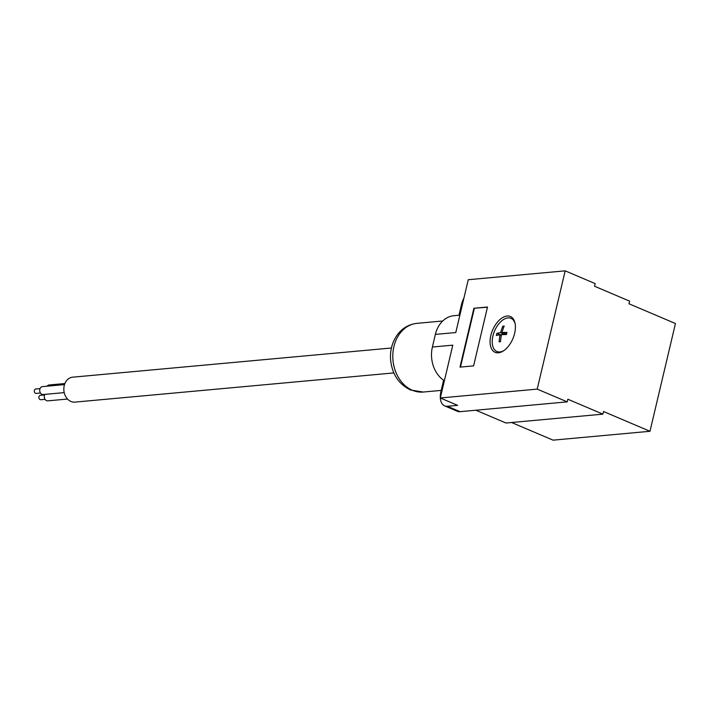 <?xml version="1.0" encoding="UTF-8"?>
<svg xmlns="http://www.w3.org/2000/svg" width="711" height="711" viewBox="0 0 711 711"><rect width="100%" height="100%" fill="white"/><g stroke="black" fill="none" stroke-linecap="round" stroke-linejoin="round"><path stroke-width="1.07" d="M393.867 372.92L74.877 402.115A12.514 9.883 -95.2 0 1 70.94 401.475A12.514 9.883 -95.2 0 1 63.866 388.046A12.514 9.883 -95.2 0 1 72.593 377.185L391.423 347.999M40.456 393.023L36.252 393.405A2.222 1.751 -95.2 0 1 35.55 393.299A2.222 1.751 -95.2 0 1 34.297 390.917A2.222 1.751 -95.2 0 1 35.843 388.988L40.047 388.606M64.221 392.614L43.211 394.534A3.982 3.137 -95.2 0 1 41.958 394.329A3.982 3.137 -95.2 0 1 39.709 390.063A3.982 3.137 -95.2 0 1 42.482 386.615L64.505 384.598M64.879 383.576L48.535 385.069A3.982 3.137 -95.2 0 1 48.943 384.998L64.888 383.54M46.944 386.206A3.982 3.137 -95.2 0 1 47.166 385.931L48.535 385.069M67.527 399.049L47.797 400.853A3.982 3.137 -95.2 0 1 46.544 400.649A3.982 3.137 -95.2 0 1 44.909 394.383M45.042 399.342L40.838 399.724A2.222 1.751 -95.2 0 1 40.136 399.609A2.222 1.751 -95.2 0 1 38.883 397.236A2.222 1.751 -95.2 0 1 40.429 395.307L44.633 394.925M64.594 384.34L47.166 385.931M475.89 410.22L505.983 423.018L602.892 414.149L567.831 399.235L567.209 401.866L460.097 411.669A16.691 9.43 113 0 1 457.289 411.26L444.624 405.865A16.691 9.43 113 0 1 440.331 397.991M440.322 397.902A16.691 9.43 113 0 1 440.953 391.441L443.602 380.243A27.818 21.961 -95.2 0 1 432.395 347.021L452.791 345.155L440.305 397.982L537.214 389.113L567.209 401.866M602.892 414.149L603.515 411.518L649.978 431.284L675.45 323.532L628.986 303.775L629.608 301.144L594.547 286.231L595.169 283.6L565.174 270.847L468.265 279.716L455.778 332.544L435.372 334.41L432.395 347.021M435.372 334.41A27.818 21.961 -95.2 0 1 453.956 315.693L459.884 315.151M458.968 315.231L461.448 304.717A16.691 9.43 113 0 1 463.919 298.087M440.305 397.982L457.626 405.341L447.423 406.283A16.691 9.43 113 0 1 444.624 405.865M565.174 270.847L537.214 389.113M498.393 352.807A19.473 11.003 -67 0 0 514.64 333.326A19.473 11.003 -67 0 0 510.365 316.493A19.473 11.003 -67 0 0 507.085 316.022A19.473 11.003 -67 0 0 491.603 332.792A19.473 11.003 -67 0 0 495.123 352.336A19.473 11.003 -67 0 0 498.393 352.807M473.908 308.254L487.506 307.01L473.597 365.881L459.99 367.125L473.908 308.254L487.453 307.232M506.445 334.552A44.491 10.674 -166.7 0 0 501.513 334.703A44.491 35.123 84.8 0 0 500.491 341.698A43.735 10.487 -166.7 0 0 499.113 341.822A44.491 35.123 -95.2 0 1 500.135 334.828A44.491 10.674 -166.7 0 0 496.349 335.476A43.735 34.528 -95.2 0 1 496.589 334.41A43.735 34.528 -95.2 0 1 496.847 333.343A44.491 10.674 13.3 0 1 500.633 332.704A44.491 35.123 -95.2 0 1 502.81 326.207A43.735 10.487 13.3 0 1 504.188 326.082A44.491 35.123 84.8 0 0 502.01 332.579A44.491 10.674 13.3 0 1 506.952 332.419A43.735 34.528 84.8 0 0 506.694 333.486A43.735 34.528 84.8 0 0 506.445 334.552M503.69 350.719A18.024 10.185 113 0 1 496.669 351.412A18.024 10.185 113 0 1 492.927 335.939A18.024 10.185 113 0 1 510.774 318.252A18.024 10.185 113 0 1 515.146 323.789M460.47 367.08L474.335 308.432M511.573 422.503L553.069 440.153L649.978 431.284M444.517 380.154L443.602 380.243M501.371 335.361L500.135 334.828M502.01 332.579L506.596 333.894M499.54 334.899L503.992 334.134L504.143 333.486M503.992 334.134L500.633 332.704M503.939 326.687L502.81 326.207M499.629 334.534L496.847 333.343M441.193 390.401L423.232 392.045A34.492 27.231 -95.2 0 1 412.389 390.286A34.492 27.231 -95.2 0 1 392.89 353.278A34.492 27.231 -95.2 0 1 416.948 323.354L442.722 320.99M447.423 406.283L460.097 411.669M423.232 392.045L410.514 390.01C398.64 384.118 391.992 373.986 390.579 359.615C389.984 350.39 392.188 342.195 397.191 335.023C402.23 328.18 408.816 324.287 416.948 323.354M510.774 318.252L513.511 319.275M496.669 351.412L499.309 352.674"/></g></svg>
